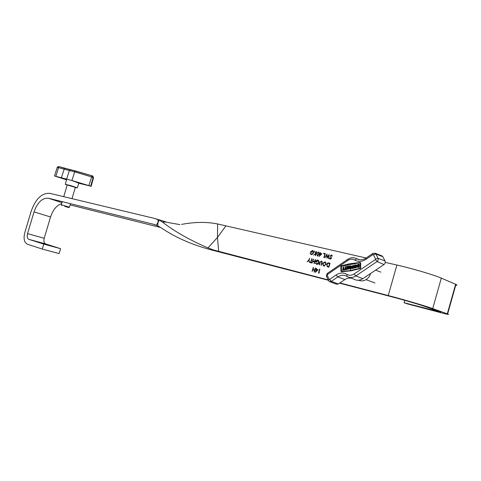 <?xml version="1.0" encoding="UTF-8"?>
<svg xmlns="http://www.w3.org/2000/svg" width="481" height="481" viewBox="0 0 481 481"><rect width="100%" height="100%" fill="white"/><g stroke="black" fill="none" stroke-linecap="round" stroke-linejoin="round"><path stroke-width="0.72" d="M313.66 252.976L311.303 254.617L310.059 253.499L310.389 253.271L311.429 254.215L313.359 252.922L312.289 250.884L310.642 251.779L311.73 252.038L311.616 252.435L310.233 252.11L312.428 250.487L313.636 251.557L313.66 252.976M316.462 251.533L316.757 251.605L315.626 255.537L315.326 255.465L315.758 253.968L313.534 255.038L315.662 253.661L314.538 251.088L315.915 253.433L316.462 251.533L316.745 251.641M316.781 253.709L318.723 251.978L319.035 254.239L317.328 256.048L317.069 253.818M323.707 253.228L325.3 253.601L324.158 257.569L323.857 257.497L324.879 253.938L323.593 253.631L323.707 253.228L325.264 253.734M329.076 254.479L328.878 258.694L328.565 258.616L328.739 255.537L326.918 258.225L326.743 255.086L324.94 257.75L326.99 253.992L327.17 257.287L329.124 254.497M330.225 255.79L331.505 254.936L332.293 256.054L331.944 256.193L331.391 255.351L330.525 255.868L331.385 258.399L330.104 259.073L329.569 258.243L329.912 258.063L330.429 258.73L331.072 258.345L330.519 255.904M309.608 258.249L309.073 260.107L309.523 262.416L308.82 260.443L307.149 261.832L308.778 260.035L309.608 258.249M311.995 258.826L310.985 262.349L311.694 262.524L311.58 262.927L309.86 262.5L309.974 262.097L310.69 262.277L311.7 258.754L311.995 258.826M315.157 259.59L315.452 259.662L314.321 263.606L314.027 263.528L314.49 261.917L312.8 261.502L312.043 263.041L313.173 259.109L313.468 259.181L312.921 261.099L314.604 261.514L315.157 259.59L315.446 259.698M319.053 262.656C318.578 263.919 317.779 264.46 316.666 264.291L315.404 263.149L315.74 262.927L316.793 263.889L318.747 262.596L317.947 260.624L315.993 261.417L317.099 261.688L316.979 262.091L315.578 261.748C315.987 260.504 316.732 259.962 317.803 260.125L319.029 261.225L319.053 262.656M322.222 262.091L321.35 265.344L321.049 265.265L321.873 262.355L321.314 261.411L320.4 261.904L319.51 264.887L319.21 264.815L319.895 262.422L321.416 261.003L322.222 262.091M324.976 261.862L326.154 264.376L323.509 265.957L322.613 263.528L324.976 261.862L325.354 262.007M315.211 268.013L315.506 268.091L314.37 272.042L314.075 271.963L314.538 270.346L312.848 269.913L312.085 271.452L313.221 267.514L313.516 267.586L312.963 269.51L314.658 269.937L315.211 268.013L315.5 268.115M316.522 269.324L318.097 269.721L315.32 272.39L316.107 269.655L315.837 269.15L316.221 269.246L316.486 268.332L316.522 269.324L318.019 269.799M181.596 224.386C194.697 221.921 206.722 221.777 217.659 223.966L366.131 258.014M385.269 262.379L396.909 265.037C412.211 268.488 434.127 274.952 441.317 278.126L455.958 284.415C457.437 285.113 457.245 285.347 455.387 285.137M225.848 225.98L217.454 237.476L218.669 251.329L328.168 279.888M339.905 282.948L388.227 295.55C403.409 299.489 425.36 305.934 432.708 308.604L447.631 313.955C450.03 314.929 447.552 314.454 440.199 312.542L407.317 303.86L404.076 302.723L404.749 300.348M318.879 272.757L319.39 272.889L318.458 273.088L319.6 269.12L319.901 269.192L318.879 272.757L319.36 272.925M326.683 264.466C327.122 263.203 327.88 262.692 328.974 262.945L330.032 263.203L328.884 267.202L327.158 266.624L326.978 264.58M320.322 253.409L321.903 253.782L319.119 256.475L319.907 253.746L319.637 253.246L320.021 253.337L320.286 252.429L320.322 253.409L321.789 253.896M70.118 204.918L160.714 227.525M155.387 224.874L152.922 224.11L156.355 225.258L158.002 222.312L157.786 225.908L161.357 227.934C175.445 237.518 192.34 244.907 212.043 250.102L328.313 280.237M43.765 244.107L42.286 249.08L59.127 253.559L60.582 248.683L43.765 244.107L28.89 239.358C27.279 238.522 26.822 236.616 27.531 233.634L34.031 211.917C37.482 202.339 42.286 197.775 48.443 198.238L152.922 224.11M42.286 249.08L27.441 244.216C24.224 242.514 23.328 238.696 24.753 232.768L31.223 211.147C35.672 198.749 41.901 192.815 49.904 193.35L154.756 218.482L159.331 220.13L158.002 222.312L158.087 219.564M60.582 248.683L45.611 243.921C43.981 243.091 43.512 241.209 44.204 238.281L50.565 216.973C52.976 209.728 56.674 205.291 61.658 203.655M166.66 222.144L162.277 221.927L159.331 220.13M218.669 251.329L213.498 249.964L217.52 251.286M213.498 249.964L207.978 247.901L217.454 237.476L217.659 223.966M162.277 221.927C174.224 231.265 189.46 239.923 207.978 247.901M179.96 224.615L167.28 222.384M339.568 283.177L391.865 296.831C403.499 299.855 420.135 304.738 425.847 306.806L440.746 312.127L404.076 302.723M157.786 225.908L156.355 225.258M316.221 269.246L317.189 269.558M315.837 269.15L317.183 269.588M316.708 269.805L316.799 269.492M317.394 269.979L316.402 269.727L315.909 271.446L317.719 270.094M315.909 271.446L316.233 271.561M312.963 269.51L314.929 270.1M313.54 270.088L313.636 269.745M328.751 263.341L329.996 263.317M327.158 266.624L328.114 266.973L327.675 266.408M328.697 266.714L329.605 263.534L328.216 263.305L326.99 264.544L327.447 266.288L328.992 266.823M329.605 263.534L329.906 263.648M328.066 266.552L328.974 266.883M324.922 262.289L325.607 262.175M324.122 266.101L323.695 265.572L324.585 265.891M323.899 265.644L325.853 264.303L325.126 262.367L322.913 263.6L323.683 265.566M325.126 262.367L325.89 262.65M321.585 261.508L321.981 261.339M315.404 263.149L316.023 263.372M316.997 264.34L316.516 263.78M317.803 260.125L318.242 260.287M316.576 261.995L316.69 261.676M317.743 260.546L318.47 260.431M315.993 261.417L317.063 261.796M316.793 263.889L317.719 264.225M312.921 261.099L314.869 261.694M313.498 261.67L313.594 261.345M310.985 262.349L311.676 262.596M310.69 262.277L311.658 262.596M309.974 262.097L311.652 262.626M310.852 262.746L310.942 262.446M308.778 260.035L309.079 260.143M308.82 260.443L309.163 260.57M331.68 255.459L332.04 255.303M330.657 257.269L331.247 257.497M331 257.774L331.415 257.936M329.569 258.243L330.062 258.429M330.724 259.115L330.573 258.79M327.17 257.287L327.477 257.401M326.743 255.086L327.086 255.219M328.739 255.537L329.052 255.658M320.021 253.337L320.989 253.661M319.637 253.246L320.977 253.703M321.194 254.046L320.202 253.812L319.709 255.525L321.512 254.166M319.709 255.525L320.027 255.645M318.711 252.429L319.041 252.278M317.761 256.042L317.616 255.712M317.436 255.645L318.735 254.172L318.392 252.309L317.49 252.82L317.081 253.782L317.31 255.597L318.091 255.892L317.418 255.639M314.538 251.088L314.965 251.25M315.662 253.661L316.113 253.83M310.059 253.499L310.684 253.734M311.61 254.659L311.153 254.112M312.428 250.487L312.921 250.673M312.416 250.914L313.119 250.811M310.642 251.779L311.694 252.164M312.62 250.998L313.305 251.262M311.429 254.215L312.313 254.545M311.369 254.196L312.301 254.551M349.849 268.26L348.875 268.043L349.416 268.657L350.769 268.554C351.725 267.598 351.767 266.702 350.902 265.867L349.513 265.951L348.984 267.821L350.06 267.634L350.042 267.123L349.23 267.153L349.723 266.384L350.643 266.324L350.559 268.121L349.861 268.266M349.675 268.765L350.968 268.626C351.924 267.676 351.966 266.781 351.1 265.939L350.817 265.819M350.625 266.312L349.459 267.111M354.707 265.025C353.745 265.975 353.703 266.877 354.569 267.719L355.976 267.634C356.926 266.702 356.98 265.813 356.144 264.959L354.707 265.025M354.864 267.845L356.174 267.713C357.124 266.781 357.179 265.891 356.343 265.037L356.03 264.893M355.056 267.346L355.116 265.536L355.832 265.386M355.766 267.202L355.874 265.416L354.918 265.458L354.822 267.256L355.766 267.202M360.467 268.404L360.497 262.854L360.041 262.476L349.152 263.835L341.167 265.873L340.77 266.396L340.975 271.392L341.408 271.771L350.811 270.749L360.467 268.404M341.36 271.771L351.016 270.821L360.666 268.482L360.696 262.933L360.317 262.554M360.028 262.734L341.203 266.119L341.197 271.32L349.453 270.713L360.365 268.182L360.028 262.734L341.408 266.191L341.456 271.512M370.586 273.497C369.853 276.034 368.446 278.018 366.372 279.449C364.177 280.85 361.94 281.229 359.668 280.585L359.421 280.501M347.997 267.995L347.27 268.127L347.324 269.402L346.663 269.408L346.53 266.348L347.192 266.342L347.246 267.508M347.27 268.127L347.991 267.887L348.046 269.168L348.707 269.156L348.575 266.095L347.913 266.101L347.967 267.376L347.048 267.544L346.993 266.27M357.882 267.31L359.331 267.292L359.187 264.201L358.297 264.249C356.854 264.995 356.613 265.969 357.575 267.171L359.331 267.292M351.93 268.482L352.393 268.398L352.302 266.354L353.03 265.807L353.325 268.236L353.794 268.157L353.288 265.35L351.839 266.432L351.93 268.482L352.597 268.476L352.501 266.426L353.06 265.831M353.325 268.236L353.992 268.23L353.902 266.179L353.252 265.332M345.484 266.54L345.027 266.618L345.136 269.162L344.444 269.282L344.468 269.793L346.506 269.546L346.482 269.035L345.592 269.083L345.484 266.54L345.791 269.047M342.442 270.148L342.899 270.069L343.314 268.975L343.813 269.907L344.474 269.901L343.723 268.5L343.656 266.973L343.001 266.979L343.061 268.506L342.442 270.148L343.097 270.142L343.446 269.222M349.38 277.369L353.8 279.124C356.704 280.754 359.716 280.609 362.836 278.673L384.006 264.532C385.215 263.552 385.546 262.367 385.016 260.991L382.84 256.74L381.211 255.621M329.719 281.668L336.411 284.181L338.39 283.976L344.907 279.563C346.975 278.204 349.128 277.735 351.364 278.156M350.33 270.569L350.595 268.813M350.896 267.761L351.052 267.322M358.321 264.76L357.431 265.801L357.708 266.606L358.64 266.781L358.543 264.724L357.666 265.698L358.08 266.811M359.133 267.214L358.988 264.129M348.046 269.168L348.707 269.156M348.509 269.083L348.376 266.023M347.072 268.049L347.324 269.402M347.126 269.324L346.663 269.408M344.468 269.793L346.506 269.546M346.308 269.468L346.284 268.963M343.813 269.907L344.474 269.901M344.27 269.829L343.723 268.5M343.518 268.422L343.458 266.901M348.785 267.749L350.06 267.634M349.861 267.556L349.843 267.045M64.731 206.307L68.681 207.582L64.731 206.307M61.321 204.768L69.396 207.185M75.337 187.404L67.232 184.945L63.739 196.663M74.296 170.581L82.498 172.992M75.276 187.614L77.309 187.861L70.509 185.504L65.284 184.379L67.172 185.155M78.8 183.153L71.97 180.555C68.086 179.443 66.312 179.076 66.661 179.455L65.326 184.229M66.546 179.852L54.503 175.968L71.916 180.507L90.717 186.147L78.776 183.231M68.723 169.222L71.507 169.877M396.909 265.037L388.227 295.55M48.443 198.238L61.953 202.651M28.89 239.358L45.611 243.921M27.531 233.634L44.204 238.281M34.031 211.917L50.565 216.973M437.223 310.87L437.067 311.429M441.317 278.126L432.708 308.604M455.633 284.271L447.3 313.834M328.974 262.945L329.93 263.299M328.457 266.654L328.986 266.853M372.901 254.599L365.963 259.325C362.097 261.76 358.375 262.013 354.798 260.077C352.465 258.826 350.078 258.988 347.637 260.558L327.296 274.585L327.14 275.126L329.076 279.329L329.545 279.449L336.099 274.958C339.79 272.601 343.398 272.408 346.927 274.374C349.236 275.667 351.629 275.535 354.112 273.984L375.414 259.578L375.577 259.006L373.406 254.714L372.901 254.599L372.949 253.367L375.384 253.373L375.938 254.04L382.84 256.74M347.637 260.558L347.733 259.331C350.667 257.455 353.577 257.215 356.463 258.622L359.373 259.728M346.819 276.322C343.879 274.759 340.885 274.952 337.836 276.9L331.271 281.373L338.39 283.976M329.545 279.449L331.271 281.373L329.467 281.571L328.517 280.633L329.076 279.329M336.099 274.958L337.836 276.9L344.907 279.563M373.406 254.714L375.938 254.04L378.288 258.802L377.765 261.051L355.862 275.95L362.836 278.673M354.112 273.984L355.862 275.95C352.789 277.868 349.831 278.024 346.981 276.419L346.927 274.374M375.414 259.578L377.188 261.586L384.006 264.532M375.577 259.006L378.114 258.333L385.016 260.991M374.873 253.102L382.233 256.012M354.798 260.077L356.704 258.76L358.147 259.421M328.319 280.207L326.581 276.443L327.14 275.126M347.384 259.572L327.447 273.34L327.296 274.585M365.963 259.325L366.029 258.087L372.613 253.589M93.482 177.874L91.504 176.864L74.519 171.861L58.49 167.683L59.013 166.624L64.454 168.236M61.37 177.868L64.472 168.236L70.418 169.727M70.851 169.781L75.006 170.791M66.618 179.185L69.336 170.599L70.695 169.739L91.967 175.787M71.916 180.507L75.024 170.791L91.979 175.781L93.158 177.477L90.741 186.165M55.898 176.262L58.49 167.683L57.215 167.43L54.515 175.932M90.717 186.147L93.134 177.453C92.773 176.022 92.388 175.463 91.979 175.781L88.913 185.51M93.031 176.485L93.494 177.844L91.083 186.502M57.534 166.913L59.013 166.624L70.533 169.721M214.785 250.385L214.045 250.144M455.958 284.415L447.631 313.955M166.39 222.06L156.451 218.963M154.485 224.555L153.854 224.362M327.459 266.793L327.874 266.943M323.851 265.626L324.639 265.915M317.947 260.624L318.909 260.979M316.72 263.865L317.562 264.171M374.946 282.948L366.023 279.665M356.463 258.622L359.602 259.764M359.091 259.674L356.956 258.904C359.746 260.305 362.656 260.107 365.692 258.309M326.401 275.944L327.074 273.641M359.668 280.585L358.561 280.225M380.82 272.138L375.649 270.118M61.736 205.513L61.34 204.78M61.34 204.714L62.253 201.653M77.309 187.861L78.854 182.984M69.456 207.137L70.485 203.691M71.988 198.641L75.367 187.301M68.681 207.582L69.474 207.143"/></g></svg>
